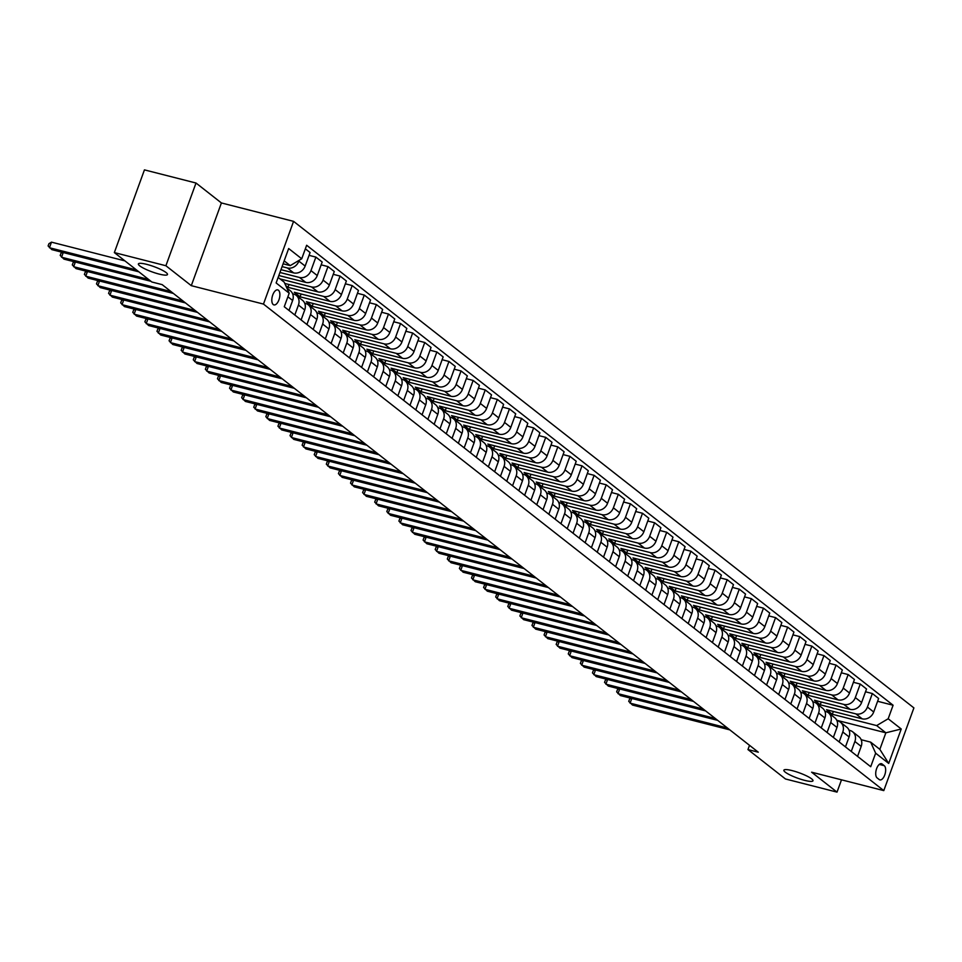 <?xml version="1.0" encoding="UTF-8"?>
<svg xmlns="http://www.w3.org/2000/svg" width="962" height="962" viewBox="0 0 962 962"><rect width="100%" height="100%" fill="white"/><g stroke="black" fill="none" stroke-linecap="round" stroke-linejoin="round"><path stroke-width="1.44" d="M159.139 274.086A15.476 2.79 20 0 1 138.396 263.925A15.476 2.79 20 0 1 146.753 264.37A15.476 2.79 20 0 1 167.484 274.519A15.476 2.79 20 0 1 159.139 274.086M804.617 780.35A15.476 2.79 20 0 1 783.874 770.201A15.476 2.79 20 0 1 792.231 770.634A15.476 2.79 20 0 1 812.974 780.795A15.476 2.79 20 0 1 804.617 780.35M273.244 304.557A7.744 3.68 104.3 0 0 273.942 304.906A7.744 3.68 104.3 0 0 279.196 299.086A7.744 3.68 104.3 0 0 278.451 290.247A7.744 3.68 104.3 0 0 277.765 289.899A7.744 3.68 104.3 0 0 272.499 295.719A7.744 3.68 104.3 0 0 273.244 304.557M196.007 183.02L165.897 265.74L191.294 285.666L221.404 202.946L196.007 183.02L144.444 169.877L114.346 252.585L151.84 281.998L162.157 284.632L758.284 752.2L747.967 749.566L785.473 778.979L837.024 792.123L841.497 779.821M221.404 202.946L293.578 221.356L913.9 707.9L883.789 790.608L263.468 304.076L293.578 221.356M884.27 765.704L882.142 764.032A7.504 3.559 104.3 0 0 881.481 763.696A7.504 3.559 104.3 0 0 876.382 769.335A7.504 3.559 104.3 0 0 877.103 777.897L879.232 779.557A7.504 3.559 104.3 0 0 879.905 779.893A7.504 3.559 104.3 0 0 884.992 774.254A7.504 3.559 104.3 0 0 884.27 765.704L879.256 764.417M888.179 718.758L901.238 729.004L888.708 763.431L875.648 753.186L870.646 742.135L879.845 749.35L885.87 732.803L876.671 725.588L888.179 718.758L893.097 705.23L306.65 245.262L301.719 258.778L290.223 265.62L284.175 260.87M278.15 277.417L284.199 282.167L289.189 293.206L284.271 306.734L870.718 766.714L875.648 753.186M289.189 293.206L276.13 282.96L288.66 248.533L301.719 258.778M165.897 265.74L114.346 252.585M191.294 285.666L263.468 304.076M883.789 790.608L811.615 772.197L837.024 792.123M749.518 745.322L747.967 749.566M836.76 720.285L885.87 732.803L901.238 729.004M870.646 742.135L861.17 739.718M294.817 315.007L298.436 305.05A9.68 8.333 -51.9 0 0 296.164 295.322A9.68 8.333 -51.9 0 0 293.446 293.999L292.616 293.783M306.914 324.495L310.534 314.538A9.68 8.333 -51.9 0 0 308.261 304.81A9.68 8.333 -51.9 0 0 305.543 303.487L304.714 303.27M318.999 333.982L322.631 324.026A9.68 8.333 -51.9 0 0 320.358 314.297A9.68 8.333 -51.9 0 0 317.64 312.975L316.811 312.758M331.096 343.47L334.728 333.513A9.68 8.333 -51.9 0 0 332.455 323.785A9.68 8.333 -51.9 0 0 329.738 322.462L328.908 322.246M343.193 352.958L346.825 343.001A9.68 8.333 -51.9 0 0 344.552 333.285A9.68 8.333 -51.9 0 0 341.835 331.95L341.005 331.734M355.291 362.446L358.922 352.489A9.68 8.333 -51.9 0 0 356.637 342.773A9.68 8.333 -51.9 0 0 353.932 341.438L353.102 341.221M367.388 371.933L371.019 361.977A9.68 8.333 -51.9 0 0 368.735 352.26A9.68 8.333 -51.9 0 0 366.029 350.926L365.199 350.709M379.485 381.421L383.116 371.464A9.68 8.333 -51.9 0 0 380.832 361.748A9.68 8.333 -51.9 0 0 378.126 360.413L377.296 360.197M391.582 390.909L395.214 380.952A9.68 8.333 -51.9 0 0 392.929 371.236A9.68 8.333 -51.9 0 0 390.223 369.901L389.394 369.697M403.679 400.396L407.311 390.44A9.68 8.333 -51.9 0 0 405.026 380.724A9.68 8.333 -51.9 0 0 402.308 379.389L401.491 379.184M415.776 409.884L419.408 399.927A9.68 8.333 -51.9 0 0 417.123 390.211A9.68 8.333 -51.9 0 0 414.406 388.876L413.588 388.672M427.874 419.372L431.505 409.415A9.68 8.333 -51.9 0 0 429.22 399.699A9.68 8.333 -51.9 0 0 426.503 398.364L425.685 398.16M439.971 428.86L443.602 418.903A9.68 8.333 -51.9 0 0 441.317 409.187A9.68 8.333 -51.9 0 0 438.6 407.852L437.782 407.647M452.068 438.347L455.699 428.391A9.68 8.333 -51.9 0 0 453.415 418.674A9.68 8.333 -51.9 0 0 450.697 417.34L449.879 417.135M464.165 447.835L467.797 437.878A9.68 8.333 -51.9 0 0 465.512 428.162A9.68 8.333 -51.9 0 0 462.794 426.827L461.976 426.623M476.262 457.323L479.894 447.366A9.68 8.333 -51.9 0 0 477.609 437.65A9.68 8.333 -51.9 0 0 474.891 436.315L474.074 436.111M488.359 466.81L491.991 456.854A9.68 8.333 -51.9 0 0 489.706 447.138A9.68 8.333 -51.9 0 0 486.988 445.803L486.171 445.598M500.456 476.298L504.076 466.342A9.68 8.333 -51.9 0 0 501.803 456.625A9.68 8.333 -51.9 0 0 499.086 455.291L498.268 455.086M512.554 485.786L516.173 475.829A9.68 8.333 -51.9 0 0 513.9 466.113A9.68 8.333 -51.9 0 0 511.183 464.778L510.365 464.574M524.651 495.274L528.27 485.317A9.68 8.333 -51.9 0 0 525.998 475.601A9.68 8.333 -51.9 0 0 523.28 474.266L522.462 474.062M536.748 504.761L540.367 494.805A9.68 8.333 -51.9 0 0 538.095 485.088A9.68 8.333 -51.9 0 0 535.377 483.754L534.559 483.549M548.845 514.249L552.465 504.292A9.68 8.333 -51.9 0 0 550.192 494.576A9.68 8.333 -51.9 0 0 547.474 493.241L546.644 493.037M560.942 523.737L564.562 513.78A9.68 8.333 -51.9 0 0 562.289 504.064A9.68 8.333 -51.9 0 0 559.571 502.729L558.742 502.525M573.039 533.225L576.659 523.268A9.68 8.333 -51.9 0 0 574.386 513.552A9.68 8.333 -51.9 0 0 571.668 512.217L570.839 512.012M585.136 542.712L588.756 532.756A9.68 8.333 -51.9 0 0 586.483 523.039A9.68 8.333 -51.9 0 0 583.766 521.705L582.936 521.5M597.234 552.2L600.853 542.243A9.68 8.333 -51.9 0 0 598.58 532.527A9.68 8.333 -51.9 0 0 595.863 531.192L595.033 530.988M609.331 561.688L612.95 551.731A9.68 8.333 -51.9 0 0 610.678 542.015A9.68 8.333 -51.9 0 0 607.96 540.68L607.13 540.476M621.428 571.175L625.047 561.219A9.68 8.333 -51.9 0 0 622.775 551.503A9.68 8.333 -51.9 0 0 620.057 550.168L619.227 549.963M633.525 580.663L637.145 570.707A9.68 8.333 -51.9 0 0 634.872 560.99A9.68 8.333 -51.9 0 0 632.154 559.656L631.325 559.451M645.622 590.151L649.242 580.194A9.68 8.333 -51.9 0 0 646.969 570.478A9.68 8.333 -51.9 0 0 644.251 569.143L643.422 568.939M657.719 599.639L661.339 589.682A9.68 8.333 -51.9 0 0 659.066 579.966A9.68 8.333 -51.9 0 0 656.349 578.631L655.519 578.427M669.817 609.126L673.436 599.17A9.68 8.333 -51.9 0 0 671.163 589.453A9.68 8.333 -51.9 0 0 668.446 588.119L667.616 587.914M681.914 618.614L685.533 608.657A9.68 8.333 -51.9 0 0 683.26 598.941A9.68 8.333 -51.9 0 0 680.543 597.606L679.713 597.402M694.011 628.102L697.63 618.145A9.68 8.333 -51.9 0 0 695.358 608.429A9.68 8.333 -51.9 0 0 692.64 607.094L691.81 606.89M706.096 637.59L709.728 627.633A9.68 8.333 -51.9 0 0 707.455 617.917A9.68 8.333 -51.9 0 0 704.737 616.582L703.907 616.377M718.193 647.077L721.825 637.121A9.68 8.333 -51.9 0 0 719.552 627.404A9.68 8.333 -51.9 0 0 716.834 626.07L716.005 625.865M730.29 656.565L733.922 646.608A9.68 8.333 -51.9 0 0 731.649 636.892A9.68 8.333 -51.9 0 0 728.931 635.557L728.102 635.353M742.387 666.053L746.019 656.096A9.68 8.333 -51.9 0 0 743.734 646.38A9.68 8.333 -51.9 0 0 741.029 645.045L740.199 644.841M754.485 675.54L758.116 665.584A9.68 8.333 -51.9 0 0 755.831 655.868A9.68 8.333 -51.9 0 0 753.126 654.533L752.296 654.328M766.582 685.028L770.213 675.071A9.68 8.333 -51.9 0 0 767.929 665.355A9.68 8.333 -51.9 0 0 765.223 664.02L764.393 663.816M778.679 694.516L782.31 684.559A9.68 8.333 -51.9 0 0 780.026 674.843A9.68 8.333 -51.9 0 0 777.308 673.508L776.49 673.304M790.776 704.004L794.408 694.047A9.68 8.333 -51.9 0 0 792.123 684.331A9.68 8.333 -51.9 0 0 789.405 682.996L788.587 682.792M802.873 713.491L806.505 703.535A9.68 8.333 -51.9 0 0 804.22 693.818A9.68 8.333 -51.9 0 0 801.502 692.484L800.685 692.279M814.97 722.979L818.602 713.022A9.68 8.333 -51.9 0 0 816.317 703.306A9.68 8.333 -51.9 0 0 813.599 701.971L812.782 701.767M827.067 732.467L830.699 722.51A9.68 8.333 -51.9 0 0 828.414 712.794A9.68 8.333 -51.9 0 0 825.697 711.471L824.879 711.255M839.165 741.955L842.796 731.998A9.68 8.333 -51.9 0 0 840.511 722.282A9.68 8.333 -51.9 0 0 837.794 720.959L836.976 720.742M851.262 751.442L854.893 741.486A9.68 8.333 -51.9 0 0 852.609 731.769A9.68 8.333 -51.9 0 0 849.891 730.447L849.073 730.23M833.357 711.471L832.334 714.285L876.671 725.588M832.334 714.285L826.526 709.728L862.205 718.83A9.68 8.333 -51.9 0 0 873.712 711.988L878.631 698.472L872.342 693.53L865.511 691.786M821.271 701.983L820.237 704.797L855.915 713.9A9.68 8.333 -51.9 0 0 867.423 707.058L872.342 693.53M820.237 704.797L814.441 700.24L850.107 709.343A9.68 8.333 -51.9 0 0 861.615 702.5L866.534 688.984L860.244 684.042L853.414 682.298M809.174 692.496L808.14 695.31L843.818 704.412A9.68 8.333 -51.9 0 0 855.326 697.57L860.244 684.042M808.14 695.31L802.344 690.752L838.01 699.855A9.68 8.333 -51.9 0 0 849.518 693.013L854.436 679.497L848.147 674.554L841.317 672.811M797.077 683.008L796.043 685.822L831.721 694.925A9.68 8.333 -51.9 0 0 843.229 688.083L848.147 674.554M796.043 685.822L790.247 681.264L825.913 690.367A9.68 8.333 -51.9 0 0 837.421 683.525L842.339 670.009L836.05 665.067L829.22 663.323M784.98 673.52L783.946 676.334L819.624 685.437A9.68 8.333 -51.9 0 0 831.132 678.595L836.05 665.067M783.946 676.334L778.15 671.777L813.816 680.88A9.68 8.333 -51.9 0 0 825.324 674.037L830.242 660.521L823.953 655.579L817.123 653.835M772.883 664.033L771.861 666.846L807.527 675.949A9.68 8.333 -51.9 0 0 819.035 669.107L823.953 655.579M771.861 666.846L766.053 662.289L801.719 671.392A9.68 8.333 -51.9 0 0 813.227 664.55L818.145 651.021L811.856 646.091L805.026 644.348M760.786 654.545L759.764 657.359L795.43 666.462A9.68 8.333 -51.9 0 0 806.938 659.619L811.856 646.091M759.764 657.359L753.955 652.801L789.622 661.904A9.68 8.333 -51.9 0 0 801.13 655.062L806.048 641.534L799.759 636.603L792.928 634.86M748.689 645.057L747.666 647.871L783.333 656.974A9.68 8.333 -51.9 0 0 794.84 650.132L799.759 636.603M747.666 647.871L741.858 643.313L777.524 652.416A9.68 8.333 -51.9 0 0 789.032 645.574L793.951 632.046L787.662 627.116L780.831 625.372M736.591 635.569L735.569 638.383L771.235 647.486A9.68 8.333 -51.9 0 0 782.743 640.644L787.662 627.116M735.569 638.383L729.761 633.826L765.427 642.929A9.68 8.333 -51.9 0 0 776.935 636.086L781.853 622.558L775.564 617.628L768.734 615.884M724.494 626.082L723.472 628.895L759.138 637.998A9.68 8.333 -51.9 0 0 770.646 631.156L775.564 617.628M723.472 628.895L717.664 624.338L753.33 633.441A9.68 8.333 -51.9 0 0 764.838 626.599L769.756 613.071L763.467 608.14L756.637 606.397M712.397 616.594L711.375 619.408L747.041 628.511A9.68 8.333 -51.9 0 0 758.549 621.668L763.467 608.14M711.375 619.408L705.567 614.85L741.233 623.953A9.68 8.333 -51.9 0 0 752.741 617.111L757.659 603.583L751.37 598.653L744.54 596.909M700.3 607.106L699.278 609.92L734.944 619.023A9.68 8.333 -51.9 0 0 746.452 612.181L751.37 598.653M699.278 609.92L693.47 605.363L729.136 614.465A9.68 8.333 -51.9 0 0 740.644 607.623L745.562 594.095L739.273 589.165L732.443 587.421M688.203 597.618L687.181 600.432L722.847 609.535A9.68 8.333 -51.9 0 0 734.355 602.693L739.273 589.165M687.181 600.432L681.373 595.875L717.051 604.978A9.68 8.333 -51.9 0 0 728.547 598.136L733.477 584.607L727.176 579.677L720.346 577.934M676.106 588.131L675.083 590.945L710.75 600.047A9.68 8.333 -51.9 0 0 722.258 593.205L727.176 579.677M675.083 590.945L669.275 586.387L704.954 595.49A9.68 8.333 -51.9 0 0 716.449 588.648L721.38 575.12L715.079 570.189L708.248 568.446M664.008 578.643L662.986 581.457L698.652 590.56A9.68 8.333 -51.9 0 0 710.16 583.718L715.079 570.189M662.986 581.457L657.178 576.899L692.856 586.002A9.68 8.333 -51.9 0 0 704.352 579.16L709.283 565.632L702.981 560.702L696.151 558.958M651.911 569.155L650.889 571.969L686.555 581.072A9.68 8.333 -51.9 0 0 698.063 574.23L702.981 560.702M650.889 571.969L645.081 567.412L680.759 576.515A9.68 8.333 -51.9 0 0 692.255 569.672L697.185 556.144L690.896 551.214L684.066 549.47M639.814 559.668L638.792 562.481L674.47 571.584A9.68 8.333 -51.9 0 0 685.966 564.742L690.896 551.214M638.792 562.481L632.984 557.924L668.662 567.027A9.68 8.333 -51.9 0 0 680.158 560.185L685.088 546.656L678.799 541.726L671.969 539.983M627.717 550.18L626.695 552.994L662.373 562.097A9.68 8.333 -51.9 0 0 673.869 555.254L678.799 541.726M626.695 552.994L620.887 548.436L656.565 557.539A9.68 8.333 -51.9 0 0 668.061 550.697L672.991 537.169L666.702 532.239L659.872 530.495M615.62 540.692L614.598 543.506L650.276 552.609A9.68 8.333 -51.9 0 0 661.772 545.767L666.702 532.239M614.598 543.506L608.79 538.948L644.468 548.051A9.68 8.333 -51.9 0 0 655.964 541.209L660.894 527.681L654.605 522.751L647.775 521.007M603.523 531.204L602.501 534.018L638.179 543.121A9.68 8.333 -51.9 0 0 649.675 536.279L654.605 522.751M602.501 534.018L596.693 529.461L632.371 538.564A9.68 8.333 -51.9 0 0 643.867 531.721L648.797 518.193L642.508 513.263L635.678 511.519M591.426 521.717L590.403 524.53L626.082 533.621A9.68 8.333 -51.9 0 0 637.578 526.791L642.508 513.263M590.403 524.53L584.595 519.973L620.274 529.076A9.68 8.333 -51.9 0 0 631.769 522.234L636.7 508.706L630.411 503.775L623.58 502.032M579.328 512.229L578.306 515.043L613.984 524.134A9.68 8.333 -51.9 0 0 625.48 517.303L630.411 503.775M578.306 515.043L572.498 510.485L608.176 519.588A9.68 8.333 -51.9 0 0 619.672 512.746L624.603 499.218L618.313 494.288L611.483 492.544M567.231 502.741L566.209 505.555L601.887 514.646A9.68 8.333 -51.9 0 0 613.383 507.816L618.313 494.288M566.209 505.555L560.401 500.998L596.079 510.1A9.68 8.333 -51.9 0 0 607.575 503.258L612.505 489.73L606.216 484.8L599.386 483.056M555.134 493.253L554.112 496.067L589.79 505.158A9.68 8.333 -51.9 0 0 601.286 498.328L606.216 484.8M554.112 496.067L548.304 491.51L583.982 500.613A9.68 8.333 -51.9 0 0 595.478 493.771L600.408 480.242L594.119 475.312L587.289 473.569M543.037 483.766L542.015 486.58L577.693 495.67A9.68 8.333 -51.9 0 0 589.189 488.84L594.119 475.312M542.015 486.58L536.207 482.022L571.885 491.125A9.68 8.333 -51.9 0 0 583.393 484.283L588.311 470.755L582.022 465.824L575.192 464.081M530.94 474.278L529.918 477.092L565.596 486.183A9.68 8.333 -51.9 0 0 577.092 479.353L582.022 465.824M529.918 477.092L524.11 472.534L559.788 481.637A9.68 8.333 -51.9 0 0 571.296 474.795L576.214 461.267L569.925 456.337L563.095 454.593M518.843 464.79L517.821 467.604L553.499 476.695A9.68 8.333 -51.9 0 0 564.995 469.865L569.925 456.337M517.821 467.604L512.012 463.047L547.691 472.15A9.68 8.333 -51.9 0 0 559.199 465.307L564.117 451.779L557.828 446.849L550.998 445.105M506.746 455.303L505.723 458.116L541.402 467.207A9.68 8.333 -51.9 0 0 552.897 460.377L557.828 446.849M505.723 458.116L499.915 453.559L535.593 462.662A9.68 8.333 -51.9 0 0 547.101 455.82L552.02 442.292L545.731 437.361L538.9 435.618M494.648 445.815L493.626 448.629L529.304 457.72A9.68 8.333 -51.9 0 0 540.8 450.889L545.731 437.361M493.626 448.629L487.818 444.071L523.496 453.174A9.68 8.333 -51.9 0 0 535.004 446.332L539.922 432.804L533.633 427.874L526.803 426.13M482.551 436.327L481.529 439.141L517.207 448.232A9.68 8.333 -51.9 0 0 528.715 441.402L533.633 427.874M481.529 439.141L475.721 434.583L511.399 443.686A9.68 8.333 -51.9 0 0 522.907 436.844L527.825 423.316L521.536 418.386L514.706 416.642M470.454 426.839L469.432 429.653L505.11 438.744A9.68 8.333 -51.9 0 0 516.618 431.914L521.536 418.386M469.432 429.653L463.624 425.096L499.302 434.199A9.68 8.333 -51.9 0 0 510.81 427.356L515.728 413.828L509.439 408.898L502.609 407.154M458.357 417.352L457.335 420.166L493.013 429.256A9.68 8.333 -51.9 0 0 504.521 422.426L509.439 408.898M457.335 420.166L451.527 415.608L487.205 424.711A9.68 8.333 -51.9 0 0 498.713 417.869L503.631 404.341L497.342 399.41L490.512 397.667M446.26 407.864L445.238 410.678L480.916 419.769A9.68 8.333 -51.9 0 0 492.424 412.938L497.342 399.41M445.238 410.678L439.442 406.12L475.108 415.223A9.68 8.333 -51.9 0 0 486.616 408.381L491.534 394.853L485.245 389.923L478.415 388.179M434.175 398.376L433.14 401.19L468.819 410.281A9.68 8.333 -51.9 0 0 480.327 403.451L485.245 389.923M433.14 401.19L427.344 396.633L463.011 405.736A9.68 8.333 -51.9 0 0 474.519 398.893L479.437 385.365L473.148 380.435L466.317 378.691M422.077 388.888L421.043 391.702L456.722 400.793A9.68 8.333 -51.9 0 0 468.229 393.963L473.148 380.435M421.043 391.702L415.247 387.145L450.913 396.248A9.68 8.333 -51.9 0 0 462.421 389.406L467.34 375.877L461.051 370.947L454.22 369.204M409.98 379.401L408.946 382.215L444.624 391.306A9.68 8.333 -51.9 0 0 456.132 384.475L461.051 370.947M408.946 382.215L403.15 377.657L438.816 386.76A9.68 8.333 -51.9 0 0 450.324 379.918L455.242 366.39L448.953 361.459L442.123 359.716M397.883 369.913L396.861 372.727L432.527 381.818A9.68 8.333 -51.9 0 0 444.035 374.988L448.953 361.459M396.861 372.727L391.053 368.169L426.719 377.272A9.68 8.333 -51.9 0 0 438.227 370.43L443.145 356.902L436.856 351.972L430.026 350.228M385.786 360.425L384.764 363.239L420.43 372.33A9.68 8.333 -51.9 0 0 431.938 365.5L436.856 351.972M384.764 363.239L378.956 358.682L414.622 367.785A9.68 8.333 -51.9 0 0 426.13 360.942L431.048 347.414L424.759 342.484L417.929 340.74M373.689 350.938L372.667 353.751L408.333 362.842A9.68 8.333 -51.9 0 0 419.841 356.012L424.759 342.484M372.667 353.751L366.859 349.194L402.525 358.297A9.68 8.333 -51.9 0 0 414.033 351.455L418.951 337.927L412.662 332.996L405.832 331.253M361.592 341.45L360.57 344.264L396.236 353.355A9.68 8.333 -51.9 0 0 407.744 346.524L412.662 332.996M360.57 344.264L354.762 339.706L390.428 348.809A9.68 8.333 -51.9 0 0 401.936 341.967L406.854 328.439L400.565 323.509L393.735 321.765M349.495 331.962L348.472 334.776L384.139 343.867A9.68 8.333 -51.9 0 0 395.647 337.037L400.565 323.509M348.472 334.776L342.664 330.219L378.331 339.309A9.68 8.333 -51.9 0 0 389.838 332.479L394.757 318.951L388.468 314.021L381.637 312.277M337.397 322.474L336.375 325.288L372.041 334.379A9.68 8.333 -51.9 0 0 383.549 327.549L388.468 314.021M336.375 325.288L330.567 320.731L366.233 329.822A9.68 8.333 -51.9 0 0 377.741 322.991L382.66 309.463L376.37 304.533L369.54 302.789M325.3 312.987L324.278 315.789L359.944 324.891A9.68 8.333 -51.9 0 0 371.452 318.049L376.37 304.533M324.278 315.789L318.47 311.243L354.136 320.334A9.68 8.333 -51.9 0 0 365.644 313.504L370.562 299.976L364.273 295.045L357.443 293.302M313.203 303.499L312.181 306.301L347.847 315.404A9.68 8.333 -51.9 0 0 359.355 308.562L364.273 295.045M312.181 306.301L306.373 301.755L342.051 310.846A9.68 8.333 -51.9 0 0 353.547 304.016L358.465 290.488L352.176 285.558L345.346 283.814M301.106 294.011L300.084 296.813L335.75 305.916A9.68 8.333 -51.9 0 0 347.258 299.074L352.176 285.558M300.084 296.813L294.276 292.268L329.954 301.359A9.68 8.333 -51.9 0 0 341.45 294.528L346.38 281L340.079 276.07L333.249 274.326M289.009 284.524L287.987 287.325L323.653 296.428A9.68 8.333 -51.9 0 0 335.161 289.586L340.079 276.07M287.987 287.325L285.738 285.57M284.776 283.441L317.857 291.871A9.68 8.333 -51.9 0 0 329.353 285.041L334.283 271.512L327.982 266.582L321.152 264.839M280.038 278.908L311.556 286.941A9.68 8.333 -51.9 0 0 323.064 280.098L327.982 266.582M278.836 275.517L305.76 282.383A9.68 8.333 -51.9 0 0 317.256 275.553L322.186 262.025L315.885 257.094L309.067 255.351M279.942 272.474L299.459 277.453A9.68 8.333 -51.9 0 0 310.966 270.611L315.885 257.094M280.976 269.661L293.663 272.895A9.68 8.333 -51.9 0 0 305.158 266.065L310.089 252.537L305.351 248.821M282.082 266.618L287.373 267.965A9.68 8.333 -51.9 0 0 298.869 261.123L299.17 260.305M283.105 263.804L290.223 265.62M857.551 756.385L861.182 746.416A9.68 8.333 -51.9 0 0 858.898 736.7L852.609 731.769M893.097 705.23L877.609 701.274M845.454 746.897L849.085 736.928A9.68 8.333 -51.9 0 0 846.8 727.212L840.511 722.282M833.357 737.409L836.988 727.44A9.68 8.333 -51.9 0 0 834.703 717.724L828.414 712.794M821.259 727.921L824.891 717.953A9.68 8.333 -51.9 0 0 822.606 708.236L816.317 703.306M809.162 718.434L812.794 708.465A9.68 8.333 -51.9 0 0 810.509 698.749L804.22 693.818M797.065 708.946L800.697 698.977A9.68 8.333 -51.9 0 0 798.412 689.261L792.123 684.331M784.968 699.458L788.599 689.489A9.68 8.333 -51.9 0 0 786.315 679.773L780.026 674.843M772.871 689.97L776.502 680.002A9.68 8.333 -51.9 0 0 774.23 670.286L767.929 665.355M760.774 680.483L764.405 670.514A9.68 8.333 -51.9 0 0 762.132 660.798L755.831 655.868M748.676 670.995L752.308 661.026A9.68 8.333 -51.9 0 0 750.035 651.31L743.734 646.38M736.591 661.507L740.211 651.539A9.68 8.333 -51.9 0 0 737.938 641.822L731.649 636.892M724.494 652.02L728.114 642.051A9.68 8.333 -51.9 0 0 725.841 632.335L719.552 627.404M712.397 642.532L716.017 632.563A9.68 8.333 -51.9 0 0 713.744 622.847L707.455 617.917M700.3 633.044L703.919 623.075A9.68 8.333 -51.9 0 0 701.647 613.359L695.358 608.429M688.203 623.544L691.822 613.588A9.68 8.333 -51.9 0 0 689.55 603.871L683.26 598.941M676.106 614.057L679.725 604.1A9.68 8.333 -51.9 0 0 677.452 594.384L671.163 589.453M664.008 604.569L667.628 594.612A9.68 8.333 -51.9 0 0 665.355 584.896L659.066 579.966M651.911 595.081L655.531 585.124A9.68 8.333 -51.9 0 0 653.258 575.408L646.969 570.478M639.814 585.593L643.434 575.637A9.68 8.333 -51.9 0 0 641.161 565.921L634.872 560.99M627.717 576.106L631.337 566.149A9.68 8.333 -51.9 0 0 629.064 556.433L622.775 551.503M615.62 566.618L619.239 556.661A9.68 8.333 -51.9 0 0 616.967 546.945L610.678 542.015M603.523 557.13L607.142 547.174A9.68 8.333 -51.9 0 0 604.87 537.457L598.58 532.527M591.426 547.643L595.045 537.686A9.68 8.333 -51.9 0 0 592.772 527.97L586.483 523.039M579.328 538.155L582.948 528.198A9.68 8.333 -51.9 0 0 580.675 518.482L574.386 513.552M567.231 528.667L570.851 518.71A9.68 8.333 -51.9 0 0 568.578 508.994L562.289 504.064M555.134 519.179L558.754 509.223A9.68 8.333 -51.9 0 0 556.481 499.506L550.192 494.576M543.037 509.692L546.656 499.735A9.68 8.333 -51.9 0 0 544.384 490.019L538.095 485.088M530.94 500.204L534.571 490.247A9.68 8.333 -51.9 0 0 532.287 480.531L525.998 475.601M518.843 490.716L522.474 480.76A9.68 8.333 -51.9 0 0 520.189 471.043L513.9 466.113M506.746 481.228L510.377 471.272A9.68 8.333 -51.9 0 0 508.092 461.556L501.803 456.625M494.648 471.741L498.28 461.784A9.68 8.333 -51.9 0 0 495.995 452.068L489.706 447.138M482.551 462.253L486.183 452.296A9.68 8.333 -51.9 0 0 483.898 442.58L477.609 437.65M470.454 452.765L474.086 442.809A9.68 8.333 -51.9 0 0 471.801 433.092L465.512 428.162M458.357 443.278L461.988 433.321A9.68 8.333 -51.9 0 0 459.704 423.605L453.415 418.674M446.26 433.79L449.891 423.833A9.68 8.333 -51.9 0 0 447.607 414.117L441.317 409.187M434.163 424.302L437.794 414.345A9.68 8.333 -51.9 0 0 435.509 404.629L429.22 399.699M422.065 414.814L425.697 404.858A9.68 8.333 -51.9 0 0 423.412 395.142L417.123 390.211M409.968 405.327L413.6 395.37A9.68 8.333 -51.9 0 0 411.315 385.654L405.026 380.724M397.871 395.839L401.503 385.882A9.68 8.333 -51.9 0 0 399.23 376.166L392.929 371.236M385.774 386.351L389.406 376.395A9.68 8.333 -51.9 0 0 387.133 366.678L380.832 361.748M373.677 376.863L377.308 366.907A9.68 8.333 -51.9 0 0 375.036 357.191L368.735 352.26M361.592 367.376L365.211 357.419A9.68 8.333 -51.9 0 0 362.939 347.703L356.637 342.773M349.495 357.888L353.114 347.931A9.68 8.333 -51.9 0 0 350.841 338.215L344.552 333.285M337.397 348.4L341.017 338.444A9.68 8.333 -51.9 0 0 338.744 328.727L332.455 323.785M325.3 338.913L328.92 328.956A9.68 8.333 -51.9 0 0 326.647 319.24L320.358 314.297M313.203 329.425L316.823 319.468A9.68 8.333 -51.9 0 0 314.55 309.752L308.261 304.81M301.106 319.937L304.726 309.98A9.68 8.333 -51.9 0 0 302.453 300.264L296.164 295.322M289.009 310.449L292.628 300.493A9.68 8.333 -51.9 0 0 290.356 290.777L286.844 288.023M879.845 749.35L888.708 763.431M631.793 698.472L630.086 703.15L727.404 727.981M630.988 698.256L629.557 699.133L628.739 701.37L632.503 705.05L729.821 729.869M619.696 688.984L617.989 693.662L715.307 718.494M618.891 688.768L617.46 689.646L616.654 691.87L620.418 695.562L717.724 720.382M607.599 679.497L605.892 684.174L703.21 709.006M606.794 679.28L605.363 680.158L604.557 682.383L608.321 686.074L705.627 710.894M595.502 670.009L593.794 674.687L691.113 699.518M594.696 669.792L593.265 670.67L592.46 672.895L596.224 676.587L693.53 701.406M583.405 660.521L581.697 665.199L679.016 690.031M582.599 660.305L581.168 661.183L580.363 663.407L584.126 667.099L681.433 691.918M571.308 651.033L569.6 655.711L666.919 680.543M570.502 650.817L569.071 651.695L568.265 653.919L572.029 657.611L669.336 682.431M559.211 641.546L557.503 646.223L654.821 671.055M558.405 641.329L556.974 642.207L556.168 644.432L559.932 648.123L657.238 672.943M547.113 632.058L545.418 636.736L642.724 661.567M546.308 631.842L544.877 632.707L544.071 634.944L547.835 638.636L645.141 663.455M535.016 622.57L533.321 627.248L630.627 652.08M534.211 622.354L532.78 623.22L531.974 625.456L535.738 629.148L633.044 653.968M522.919 613.083L521.224 617.76L618.53 642.592M522.113 612.866L520.683 613.732L519.877 615.969L523.641 619.66L620.947 644.48M510.822 603.595L509.126 608.273L606.433 633.092M510.016 603.378L508.585 604.244L507.78 606.481L511.543 610.173L608.85 634.992M498.737 594.107L497.029 598.785L594.336 623.604M497.919 593.891L496.488 594.756L495.683 596.993L499.446 600.685L596.753 625.504M486.64 584.619L484.932 589.297L582.238 614.117M485.822 584.403L484.403 585.269L483.585 587.505L487.349 591.197L584.668 616.017M474.543 575.132L472.835 579.809L570.141 604.629M473.725 574.915L472.306 575.781L471.488 578.018L475.252 581.709L572.57 606.529M462.445 565.644L460.738 570.322L558.044 595.141M461.628 565.428L460.209 566.293L459.391 568.53L463.155 572.222L560.473 597.041M450.348 556.156L448.641 560.834L545.947 585.654M449.531 555.94L448.112 556.806L447.294 559.042L451.058 562.734L548.376 587.554M438.251 546.656L436.544 551.346L533.85 576.166M437.433 546.452L436.014 547.318L435.197 549.555L438.961 553.246L536.279 578.066M426.154 537.169L424.446 541.859L521.753 566.678M425.336 536.964L423.917 537.83L423.1 540.067L426.863 543.758L524.182 568.578M414.057 527.681L412.349 532.371L509.668 557.19M413.239 527.477L411.82 528.342L411.002 530.579L414.766 534.271L512.085 559.09M401.96 518.193L400.252 522.883L497.57 547.703M401.142 517.989L399.723 518.855L398.905 521.091L402.669 524.783L499.987 549.603M389.863 508.706L388.155 513.395L485.473 538.215M389.045 508.501L387.626 509.367L386.808 511.604L390.572 515.295L487.89 540.115M377.765 499.218L376.058 503.908L473.376 528.727M376.948 499.013L375.529 499.879L374.711 502.116L378.475 505.808L475.793 530.627M365.668 489.73L363.961 494.42L461.279 519.24M364.851 489.526L363.432 490.392L362.614 492.628L366.378 496.32L463.696 521.139M353.571 480.242L351.864 484.932L449.182 509.752M352.753 480.038L351.334 480.904L350.517 483.14L354.281 486.832L451.599 511.652M341.474 470.755L339.766 475.444L437.085 500.264M340.656 470.55L339.237 471.416L338.42 473.653L342.183 477.344L439.502 502.164M329.377 461.267L327.669 465.957L424.988 490.776M328.559 461.063L327.14 461.928L326.322 464.165L330.086 467.857L427.405 492.676M317.28 451.779L315.572 456.469L412.89 481.289M316.462 451.575L315.043 452.441L314.225 454.677L317.989 458.369L415.307 483.189M305.182 442.292L303.475 446.981L400.793 471.801M304.365 442.087L302.946 442.953L302.128 445.19L305.892 448.881L403.21 473.701M293.085 432.804L291.378 437.494L388.696 462.313M292.268 432.599L290.849 433.465L290.031 435.702L293.795 439.393L391.113 464.213M280.988 423.316L279.281 428.006L376.599 452.825M280.17 423.112L278.752 423.977L277.934 426.214L281.698 429.906L379.016 454.725M268.891 413.828L267.183 418.518L364.502 443.338M268.085 413.624L266.654 414.49L265.837 416.726L269.6 420.418L366.919 445.238M256.794 404.341L255.086 409.03L352.405 433.85M255.988 404.136L254.557 405.002L253.74 407.239L257.503 410.93L354.822 435.75M244.697 394.853L242.989 399.543L340.307 424.362M243.891 394.648L242.46 395.514L241.642 397.751L245.418 401.443L342.725 426.262M232.6 385.365L230.892 390.055L328.21 414.875M231.794 385.161L230.363 386.027L229.557 388.263L233.321 391.955L330.627 416.774M220.502 375.877L218.795 380.567L316.113 405.387M219.697 375.673L218.266 376.539L217.46 378.775L221.224 382.467L318.53 407.287M208.405 366.39L206.698 371.079L304.016 395.899M207.6 366.185L206.169 367.051L205.363 369.288L209.127 372.979L306.433 397.799M196.308 356.902L194.601 361.592L291.919 386.411M195.502 356.698L194.071 357.563L193.266 359.8L197.03 363.492L294.336 388.311M184.211 347.414L182.503 352.104L279.822 376.924M183.405 347.21L181.974 348.076L181.169 350.312L184.932 354.004L282.239 378.824M172.114 337.927L170.418 342.616L267.725 367.436M171.308 337.722L169.877 338.588L169.071 340.825L172.835 344.516L270.142 369.336M160.017 328.439L158.321 333.129L255.627 357.948M159.211 328.234L157.78 329.1L156.974 331.337L160.738 335.029L258.044 359.848M147.92 318.951L146.224 323.641L243.53 348.46M147.114 318.747L145.683 319.612L144.877 321.849L148.641 325.541L245.947 350.36M135.822 309.463L134.127 314.153L231.433 338.973M135.017 309.259L133.586 310.125L132.78 312.361L136.544 316.053L233.85 340.873M123.725 299.976L122.03 304.665L219.336 329.485M122.92 299.771L121.489 300.637L120.683 302.874L124.447 306.565L221.753 331.385M111.64 290.488L109.933 295.178L207.239 319.997M110.822 290.284L109.403 291.149L108.586 293.386L112.35 297.078L209.668 321.897M99.543 281L97.835 285.69L195.142 310.51M98.725 280.796L97.306 281.662L96.489 283.898L100.252 287.59L197.571 312.409M87.446 271.512L85.738 276.202L183.045 301.022M86.628 271.308L85.209 272.174L84.391 274.41L88.155 278.102L185.474 302.922M75.349 262.025L73.641 266.714L170.947 291.534M74.531 261.82L73.112 262.686L72.294 264.923L76.058 268.614L173.376 293.434M63.252 252.537L61.544 257.227L148.545 279.413M62.434 252.333L61.015 253.198L60.197 255.435L63.961 259.127L150.962 281.313M124.904 260.882L51.479 242.147L49.447 247.739L136.448 269.925M51.479 242.147L48.918 243.711L48.1 245.947L51.864 249.639L138.865 271.825M855.915 713.9L862.205 718.83M843.818 704.412L850.107 709.343M831.721 694.925L838.01 699.855M819.624 685.437L825.913 690.367M807.527 675.949L813.816 680.88M795.43 666.462L801.719 671.392M783.333 656.974L789.622 661.904M771.235 647.486L777.524 652.416M759.138 637.998L765.427 642.929M747.041 628.511L753.33 633.441M734.944 619.023L741.233 623.953M722.847 609.535L729.136 614.465M710.75 600.047L717.051 604.978M698.652 590.56L704.954 595.49M686.555 581.072L692.856 586.002M674.47 571.584L680.759 576.515M662.373 562.097L668.662 567.027M650.276 552.609L656.565 557.539M638.179 543.121L644.468 548.051M626.082 533.621L632.371 538.564M613.984 524.134L620.274 529.076M601.887 514.646L608.176 519.588M589.79 505.158L596.079 510.1M577.693 495.67L583.982 500.613M565.596 486.183L571.885 491.125M553.499 476.695L559.788 481.637M541.402 467.207L547.691 472.15M529.304 457.72L535.593 462.662M517.207 448.232L523.496 453.174M505.11 438.744L511.399 443.686M493.013 429.256L499.302 434.199M480.916 419.769L487.205 424.711M468.819 410.281L475.108 415.223M456.722 400.793L463.011 405.736M444.624 391.306L450.913 396.248M432.527 381.818L438.816 386.76M420.43 372.33L426.719 377.272M408.333 362.842L414.622 367.785M396.236 353.355L402.525 358.297M384.139 343.867L390.428 348.809M372.041 334.379L378.331 339.309M359.944 324.891L366.233 329.822M347.847 315.404L354.136 320.334M335.75 305.916L342.051 310.846M323.653 296.428L329.954 301.359M311.556 286.941L317.857 291.871M299.459 277.453L305.76 282.383M287.373 267.965L293.663 272.895M867.423 707.058L873.712 711.988M854.893 741.486L861.182 746.416M842.796 731.998L849.085 736.928M855.326 697.57L861.615 702.5M830.699 722.51L836.988 727.44M843.229 688.083L849.518 693.013M818.602 713.022L824.891 717.953M831.132 678.595L837.421 683.525M806.505 703.535L812.794 708.465M819.035 669.107L825.324 674.037M794.408 694.047L800.697 698.977M806.938 659.619L813.227 664.55M782.31 684.559L788.599 689.489M794.84 650.132L801.13 655.062M770.213 675.071L776.502 680.002M782.743 640.644L789.032 645.574M758.116 665.584L764.405 670.514M770.646 631.156L776.935 636.086M746.019 656.096L752.308 661.026M758.549 621.668L764.838 626.599M733.922 646.608L740.211 651.539M746.452 612.181L752.741 617.111M721.825 637.121L728.114 642.051M734.355 602.693L740.644 607.623M709.728 627.633L716.017 632.563M722.258 593.205L728.547 598.136M697.63 618.145L703.919 623.075M710.16 583.718L716.449 588.648M685.533 608.657L691.822 613.588M698.063 574.23L704.352 579.16M673.436 599.17L679.725 604.1M685.966 564.742L692.255 569.672M661.339 589.682L667.628 594.612M673.869 555.254L680.158 560.185M649.242 580.194L655.531 585.124M661.772 545.767L668.061 550.697M637.145 570.707L643.434 575.637M649.675 536.279L655.964 541.209M625.047 561.219L631.337 566.149M637.578 526.791L643.867 531.721M612.95 551.731L619.239 556.661M625.48 517.303L631.769 522.234M600.853 542.243L607.142 547.174M613.383 507.816L619.672 512.746M588.756 532.756L595.045 537.686M601.286 498.328L607.575 503.258M576.659 523.268L582.948 528.198M589.189 488.84L595.478 493.771M564.562 513.78L570.851 518.71M577.092 479.353L583.393 484.283M552.465 504.292L558.754 509.223M564.995 469.865L571.296 474.795M540.367 494.805L546.656 499.735M552.897 460.377L559.199 465.307M528.27 485.317L534.571 490.247M540.8 450.889L547.101 455.82M516.173 475.829L522.474 480.76M528.715 441.402L535.004 446.332M504.076 466.342L510.377 471.272M516.618 431.914L522.907 436.844M491.991 456.854L498.28 461.784M504.521 422.426L510.81 427.356M479.894 447.366L486.183 452.296M492.424 412.938L498.713 417.869M467.797 437.878L474.086 442.809M480.327 403.451L486.616 408.381M455.699 428.391L461.988 433.321M468.229 393.963L474.519 398.893M443.602 418.903L449.891 423.833M456.132 384.475L462.421 389.406M431.505 409.415L437.794 414.345M444.035 374.988L450.324 379.918M419.408 399.927L425.697 404.858M431.938 365.5L438.227 370.43M407.311 390.44L413.6 395.37M419.841 356.012L426.13 360.942M395.214 380.952L401.503 385.882M407.744 346.524L414.033 351.455M383.116 371.464L389.406 376.395M395.647 337.037L401.936 341.967M371.019 361.977L377.308 366.907M383.549 327.549L389.838 332.479M358.922 352.489L365.211 357.419M371.452 318.049L377.741 322.991M346.825 343.001L353.114 347.931M359.355 308.562L365.644 313.504M334.728 333.513L341.017 338.444M347.258 299.074L353.547 304.016M322.631 324.026L328.92 328.956M335.161 289.586L341.45 294.528M310.534 314.538L316.823 319.468M323.064 280.098L329.353 285.041M298.436 305.05L304.726 309.98M310.966 270.611L317.256 275.553M287.891 296.777L292.628 300.493M298.869 261.123L305.158 266.065M880.735 763.672L882.142 764.032"/></g></svg>
